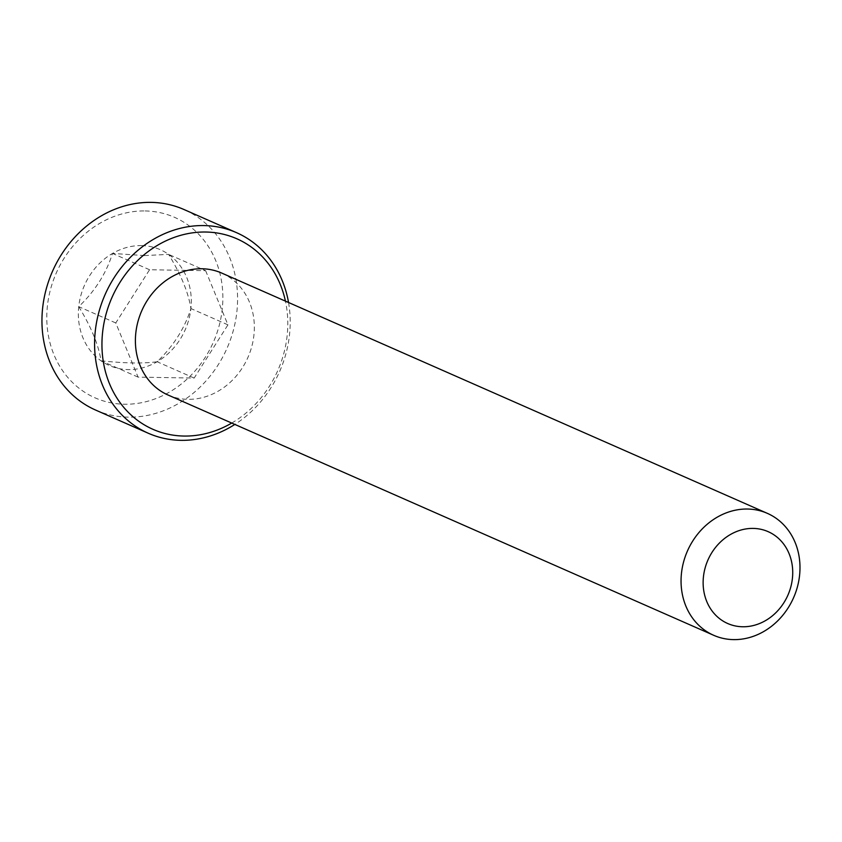<?xml version="1.0" encoding="UTF-8"?>
<svg xmlns="http://www.w3.org/2000/svg" width="842" height="842" viewBox="0 0 842 842"><rect width="100%" height="100%" fill="white"/><g stroke="black" fill="none" stroke-linecap="round" stroke-linejoin="round"><path stroke-width="0.63" stroke-dasharray="4.21 3.16" d="M231.729 423.063A104.092 90.599 113.8 0 0 285.427 301.12M288.543 302.499A109.576 95.367 -66.2 0 1 234.844 424.431M145.15 210.953A98.619 85.831 -66.2 0 1 222.246 309.067A98.619 85.831 -66.2 0 1 124.5 404.234A98.619 85.831 -66.2 0 1 47.394 306.13A98.619 85.831 -66.2 0 1 145.15 210.953M95.599 410.054A109.576 95.367 113.8 0 0 128.289 417.148A109.576 95.367 113.8 0 0 233.413 330.117A109.576 95.367 113.8 0 0 183.924 209.49M141.445 245.601A63.266 55.056 -66.2 0 1 168.6 254.379A63.266 55.056 -66.2 0 1 190.902 308.54A63.266 55.056 -66.2 0 1 157.128 361.755A63.266 55.056 -66.2 0 1 101.04 360.818A63.266 55.056 -66.2 0 1 78.738 306.656A63.266 55.056 -66.2 0 1 112.523 253.431A63.266 55.056 -66.2 0 1 141.445 245.601M144.382 255.589L168.6 254.379C180.956 274.471 188.387 292.521 190.902 308.54C184.724 328.317 173.463 346.051 157.128 361.755C143.414 363.639 124.721 363.323 101.04 360.818C98.651 345.115 91.22 327.054 78.738 306.656C94.883 291.258 106.145 273.524 112.523 253.431L144.382 255.589M168.021 395.003A66.623 57.982 113.8 0 0 187.892 399.329A66.623 57.982 113.8 0 0 251.811 346.409A66.623 57.982 113.8 0 0 221.72 273.071M205.637 270.682L227.94 324.844L194.165 378.069L138.077 377.121L115.775 322.96L149.56 269.745L205.637 270.682L168.6 254.379M227.94 324.844L190.902 308.54M194.165 378.069L157.128 361.755M138.077 377.121L101.04 360.818M115.775 322.96L78.738 306.656M149.56 269.745L112.523 253.431"/><path stroke-width="1.26" d="M285.427 301.12A104.092 90.599 113.8 0 0 205.774 232.024A104.092 90.599 113.8 0 0 102.587 332.485A104.092 90.599 113.8 0 0 183.966 436.051A104.092 90.599 113.8 0 0 231.729 423.063M234.844 424.431A109.576 95.367 -66.2 0 1 180.925 440.334A109.576 95.367 -66.2 0 1 148.245 433.23A109.576 95.367 -66.2 0 1 98.756 312.603A109.576 95.367 -66.2 0 1 203.88 225.572A109.576 95.367 -66.2 0 1 236.56 232.676A109.576 95.367 -66.2 0 1 288.543 302.499M236.56 232.676L183.924 209.49A109.576 95.367 113.8 0 0 151.234 202.385A109.576 95.367 113.8 0 0 46.121 289.427A109.576 95.367 113.8 0 0 95.599 410.054L148.245 433.23M742.676 626.764A50.183 43.679 113.8 0 0 792.417 578.328A50.183 43.679 113.8 0 0 753.18 528.408A50.183 43.679 113.8 0 0 703.438 576.833A50.183 43.679 113.8 0 0 742.676 626.764M747.496 509.031A66.623 57.982 -66.2 0 1 767.367 513.357A66.623 57.982 -66.2 0 1 797.458 586.695A66.623 57.982 -66.2 0 1 733.54 639.615A66.623 57.982 -66.2 0 1 713.669 635.289A66.623 57.982 -66.2 0 1 683.588 561.951A66.623 57.982 -66.2 0 1 747.496 509.031M767.367 513.357L221.72 273.071A66.623 57.982 113.8 0 0 201.848 268.756A66.623 57.982 113.8 0 0 137.93 321.665A66.623 57.982 113.8 0 0 168.021 395.003L713.669 635.289"/></g></svg>
